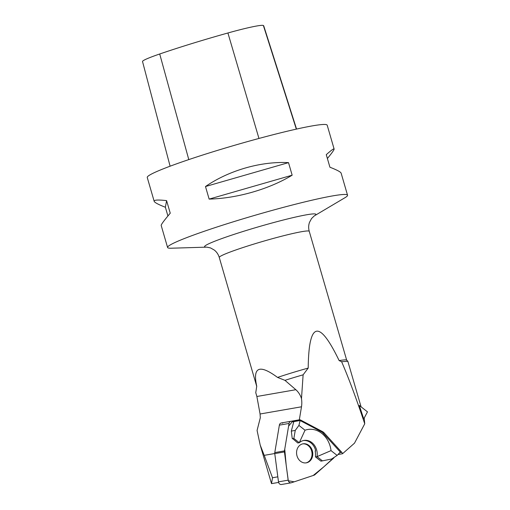 <?xml version="1.0" encoding="UTF-8"?>
<svg xmlns="http://www.w3.org/2000/svg" width="510" height="510" viewBox="0 0 510 510"><rect width="100%" height="100%" fill="white"/><g stroke="black" fill="none" stroke-linecap="round" stroke-linejoin="round"><path stroke-width="0.76" d="M264.212 455.353L260.215 445.09L271.518 483.646L272.506 477.755L264.212 455.353L274.75 453.517M291.057 421.26L299.319 419.819L301.499 406.789A22.485 18.768 80.1 0 0 301.486 398.661L303.118 374.818L308.199 368.08C308.779 321.466 319.094 318.979 339.15 360.615L341.611 361.705L347.731 361.278M308.199 368.08A46.85 3.27 163.8 0 0 277.561 377.425C259.424 364.025 252.482 366.958 256.74 386.217L255.759 392.655L256.868 396.493L260.074 413.999L301.499 406.789L260.074 413.999L260.304 417.798L257.072 430.453L260.215 445.09M272.506 477.755L277.822 476.831M271.518 483.646L278.607 482.415M341.611 361.705C348.668 378.006 356.382 398.699 364.739 423.791L354.507 443.152L342.529 453.734L337.977 454.525M342.529 453.734A2.977 2.486 80.1 0 0 341.789 452.344L324.245 432.996A7.497 6.254 80.1 0 0 322.371 431.53L300.664 420.068A2.977 2.486 80.1 0 0 299.319 419.819M315.492 456.903L317.022 456.635L331.028 450.623A23.237 19.399 80.1 0 0 305.025 430.223L299.281 442.718L297.757 442.98L292.198 438.237L291.318 431.103L293.773 421.642L300.129 420.533L321.306 431.715A7.497 6.254 80.1 0 1 323.181 433.188L340.291 452.058L337.135 455.424L331.659 458.994L320.917 461.161L315.492 456.903L315.512 454.914A13.12 10.952 80.1 0 0 315.218 451.426L315.473 451.171M364.739 423.791L364.204 418.034M363.738 418.914L359.301 405.444L367.474 411.857L363.738 418.914M301.486 398.661C300.435 395.129 298.548 392.145 295.845 389.71L284.956 380.339L277.561 377.425M303.118 374.818A49.923 3.481 163.8 0 0 284.956 380.339M347.775 361.233L346.628 360.13A46.85 3.27 163.8 0 0 339.15 360.615M347.539 195.209L341.145 173.196C340.731 171.959 336.989 169.97 329.925 167.223L326.272 154.657C331.264 150.259 333.878 148.378 334.114 149.003L327.197 125.199A93.693 6.534 163.8 0 0 271.428 135.156A93.693 6.534 163.8 0 0 174.528 164.571A93.693 6.534 163.8 0 0 161.147 169.69A93.693 6.534 163.8 0 0 147.25 177.474L154.167 201.284C153.854 199.894 157.998 199.671 166.598 200.628L170.251 213.193C164.054 220.524 161.032 224.617 161.192 225.471L167.586 247.484A93.693 6.534 163.8 0 0 171.181 248.217L206.779 247.14A57.961 4.042 -16.2 0 1 213.167 241.874A57.961 4.042 -16.2 0 1 282.075 220.333A57.961 4.042 -16.2 0 1 314.262 215.915L344.894 197.752A93.693 6.534 163.8 0 0 347.539 195.209A93.693 6.534 163.8 0 0 281.711 207.812A93.693 6.534 163.8 0 0 181.483 239.7A93.693 6.534 163.8 0 0 167.586 247.484M288.507 162.633L292.16 175.198C269.057 189.216 237.124 198.409 209.138 199.098L205.485 186.532C228.984 170.372 260.916 161.179 288.507 162.633L205.485 186.532M167.917 215.979L165.38 207.258C158.317 204.504 154.575 202.515 154.167 201.284M334.114 149.003C334.267 149.723 332.029 152.885 327.388 158.502M296.559 129.075L263.747 25.895A102.115 7.121 163.8 0 0 263.377 25.5A42.151 2.939 163.8 0 0 227.913 32.984A102.115 7.121 163.8 0 0 159.713 53.99A42.151 2.939 163.8 0 0 142.526 61.519L170.104 166.203M165.38 207.258L166.598 200.628M209.138 199.098L292.16 175.198M281.373 422.943A2.977 2.486 -99.9 0 1 282.719 423.192M322.447 460.893L317.022 456.635A13.12 10.952 -99.9 0 0 303.954 440.436A13.12 10.952 -99.9 0 0 299.281 442.718L293.856 438.453L292.332 438.721M303.405 440.551L303.597 440.532A13.12 10.952 -99.9 0 1 315.46 449.845L315.218 451.426L315.569 450.757M293.856 438.453L295.252 430.421L291.318 431.103M337.135 455.424L331.028 450.623M305.025 430.223L298.917 425.423L295.252 430.421M300.129 420.533L298.917 425.423M305.962 462.895A9.664 8.064 80.1 0 0 311.782 451.56A9.664 8.064 80.1 0 0 302.647 443.878M314.842 474.746L333.457 458.305A2.977 2.486 80.1 0 0 334.107 457.393L323.882 466.765L313.216 475.479L294.193 481.822L288.297 480.751L286.167 464.992L284.739 449.221L288.596 426.156L292.415 421.515L293.581 422.133L292.402 421.509A2.977 2.486 80.1 0 0 290.993 421.266A2.977 2.486 80.1 0 0 289.049 423.453L284.459 450.904A2.977 2.486 80.1 0 0 284.446 451.93L288.169 480.165A2.977 2.486 80.1 0 0 291.146 482.817A2.977 2.486 80.1 0 0 291.446 482.74L314.083 475.192A2.977 2.486 80.1 0 0 314.842 474.746M300.486 461.244A9.664 8.064 80.1 0 0 306.331 462.844A9.664 8.064 80.1 0 0 312.617 451.943A9.664 8.064 80.1 0 0 303.016 443.808A9.664 8.064 80.1 0 0 296.673 451.14A9.664 8.064 80.1 0 0 300.486 461.244M291.146 482.817L281.463 484.5A2.977 2.486 -99.9 0 1 278.485 481.848L274.762 453.613A2.977 2.486 -99.9 0 1 274.775 452.593L279.365 425.142A2.977 2.486 -99.9 0 1 281.31 422.956L290.993 421.266M339.673 452.714L341.789 452.344M323.181 433.188L324.245 432.996M321.306 431.715L322.371 431.53M292.402 421.509L300.664 420.068M314.249 215.921L311.546 218.541L309.493 222.373C308.48 225.267 308.397 228.244 309.245 231.323A46.85 3.27 163.8 0 0 276.331 237.622A46.85 3.27 163.8 0 0 226.217 253.566A46.85 3.27 163.8 0 0 219.268 257.461L256.708 386.325M258.959 138.452L227.913 32.984M188.789 159.598L159.713 53.99M296.329 129.126L263.377 25.5M295.845 389.71L256.868 396.493M289.049 423.453L279.365 425.142M274.775 452.593L284.459 450.904M278.485 481.848L288.169 480.165M284.446 451.93L274.762 453.613M347.801 361.169L361.074 406.833M309.245 231.323L346.685 360.188M206.792 247.14L210.477 247.905L214.27 250.04C216.673 251.934 218.337 254.413 219.268 257.461"/></g></svg>
